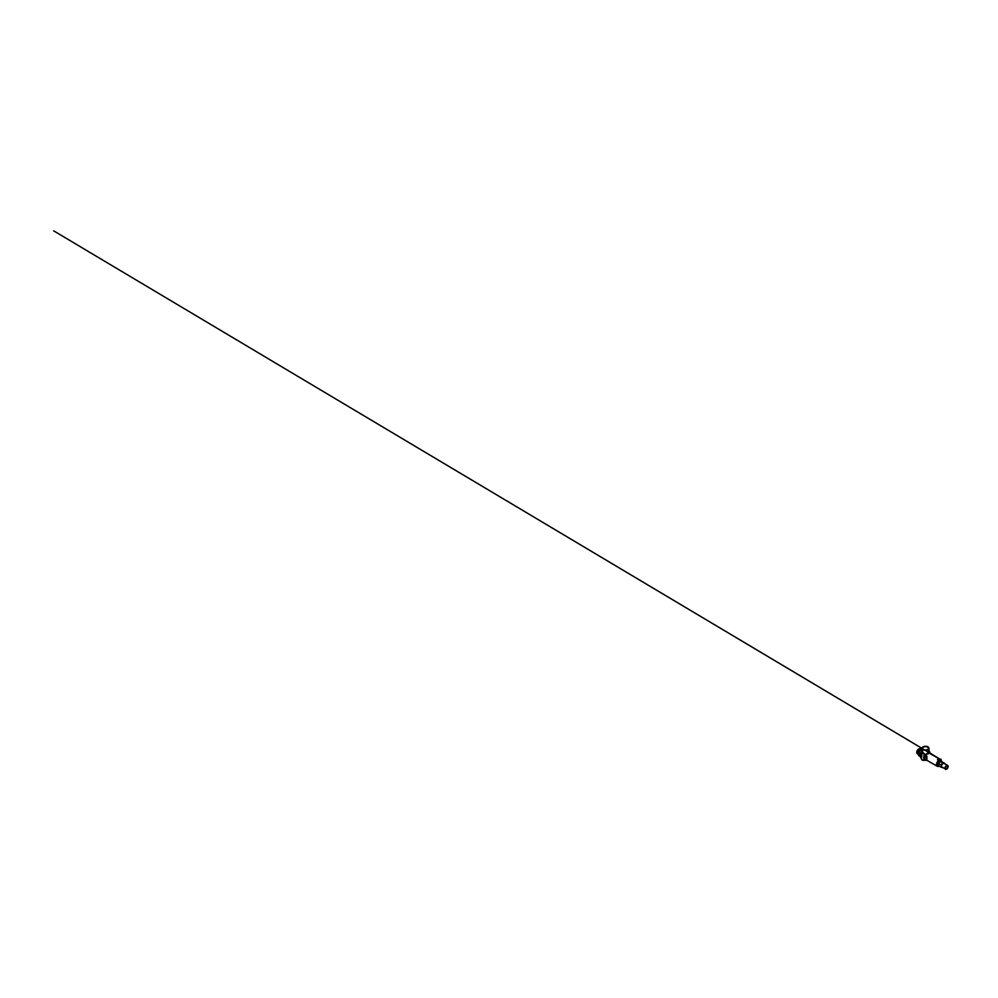 <?xml version="1.0" encoding="UTF-8"?>
<svg xmlns="http://www.w3.org/2000/svg" width="998" height="998" viewBox="0 0 998 998"><rect width="100%" height="100%" fill="white"/><g stroke="black" fill="none" stroke-linecap="round" stroke-linejoin="round"><path stroke-width="1.5" d="M940.815 759.553L941.077 760.414L940.815 759.553M941.301 760.651L940.403 759.466M941.226 760.551L941.002 759.241L941.214 760.85L940.104 759.715A3.705 2.146 120 0 0 939.617 759.827M916.763 752.33A2.495 1.435 -60 0 1 916.763 752.205A2.495 1.435 -60 0 1 918.522 749.149L918.759 749.011A2.832 1.634 -60 0 1 920.181 748.862A2.832 1.634 -60 0 1 920.68 749.535M918.172 753.877A2.832 1.634 -60 0 1 917.349 753.777A2.832 1.634 -60 0 1 916.763 752.48A2.832 1.634 -60 0 1 918.759 749.011L918.522 749.149M918.385 754.288A2.832 1.634 -60 0 1 918.335 751.968A2.832 1.634 -60 0 1 920.094 749.772A2.832 1.634 -60 0 1 921.067 749.498M922.289 749.461L921.154 749.411L918.684 752.48L918.684 755.773L921.503 756.808M921.004 749.573A3.318 1.921 120 0 0 920.692 749.723A3.318 1.921 120 0 0 918.609 754.9M921.503 751.856L920.168 753.34L920.268 755.049M920.168 753.34L918.684 752.48M922.102 749.96L920.181 748.862M941.825 763.932L942.349 763.283L941.825 763.932M941.339 765.154L941.339 767.325L938.569 765.728L938.569 763.557L941.339 765.154L942.973 763.121L942.137 762.647M942.075 762.609L940.203 761.524L938.569 763.557M942.549 767.437A2.258 1.31 -60 0 1 942 767.35A2.258 1.31 -60 0 1 941.65 765.541A2.258 1.31 -60 0 1 943.135 763.545A2.258 1.31 -60 0 1 944.258 763.433A2.258 1.31 -60 0 1 944.619 763.857M941.339 767.325L942.973 767.462M938.482 765.229A2.258 1.31 -60 0 1 938.469 763.383A2.258 1.31 -60 0 1 939.854 761.661A2.258 1.31 -60 0 1 940.952 761.524M942.973 763.121L944.595 763.27L941.551 761.611M941.314 760.987A2.894 1.672 120 0 0 941.201 760.938L941.314 760.987A2.894 1.672 120 0 1 941.813 761.674L940.203 761.524M939.081 758.642L933.205 755.249M940.365 760.613L937.708 763.333L937.796 765.703L938.706 766.127M922.102 748.263A3.406 1.971 180 0 1 924.21 746.442A3.406 1.971 180 0 1 927.928 746.866A3.406 1.971 180 0 1 928.926 748.263A3.406 1.971 180 0 1 926.818 750.072A3.406 1.971 180 0 1 923.1 749.648A3.406 1.971 180 0 1 922.102 748.263L921.99 752.317M938.469 759.041L938.993 760.177A3.705 2.146 120 0 0 938.819 760.301L937.546 759.565A3.705 2.146 -60 0 1 937.584 759.54L937.559 759.852M921.029 755.785L921.753 755.137L921.678 756.334A5.751 3.318 120 0 0 921.516 757.183L920.892 757.557M925.009 759.877A4.354 2.52 -60 0 1 924.298 759.503L923.849 759.253M929.512 751.818L928.926 750.82M928.926 751.993L928.29 753.789L925.445 754.625L928.876 752.255M928.938 752.168A4.354 2.52 -60 0 1 929.225 752.38L929.637 752.991M940.478 760.713A2.894 1.672 120 0 0 937.571 764.543A2.894 1.672 120 0 0 938.17 765.865A2.894 1.672 120 0 0 938.295 765.928M940.627 760.863A2.894 1.672 120 0 0 937.808 764.68A2.894 1.672 120 0 0 938.407 766.015A2.894 1.672 120 0 0 939.243 766.115M920.405 756.734A4.004 2.308 -60 0 1 920.031 755.324A4.004 2.308 -60 0 1 922.102 750.97M920.705 754.987A4.004 2.308 -60 0 1 921.915 752.23L922.863 750.421M926.481 759.515L926.88 756.085L926.88 760.289L937.284 766.289A3.705 2.146 120 0 0 938.656 766.339M931.171 754.239L929.325 753.141A3.705 2.146 120 0 0 929.288 753.116A3.705 2.146 120 0 0 929.188 753.066L928.951 752.766M923.1 752.604L925.682 755.099A3.705 2.146 120 0 0 925.545 755.311L923.886 756.309L924.298 755.224A4.354 2.52 -60 0 1 924.585 754.688L922.015 752.367A4.291 2.483 120 0 0 920.73 755.96M921.678 756.334L921.428 756.384A5.951 3.431 120 0 0 921.316 757.208L920.418 757.07A5.601 3.231 120 0 1 920.405 756.621L920.767 756.783M921.753 755.137L921.603 756.284M922.115 752.143L922.738 752.829A5.801 3.343 120 0 0 921.628 755.037L921.541 755.174M921.665 755.074L921.004 755.96M929.674 751.781L929.138 750.845M923.449 749.448L923.449 749.448A2.919 1.684 180 0 1 923.449 747.065A2.919 1.684 180 0 1 927.579 747.065A2.919 1.684 180 0 1 927.579 749.448A2.919 1.684 180 0 1 923.449 749.448A2.882 1.659 0 0 1 923.487 747.115A2.882 1.659 0 0 1 927.554 747.128A2.882 1.659 0 0 1 927.566 749.461M937.633 759.703L938.819 760.301M938.631 760.189L938.669 760.376A3.705 2.146 120 0 0 936.511 764.593A3.705 2.146 120 0 0 937.284 766.289L939.392 766.19M937.633 759.528L938.943 759.94M926.967 760.339L925.545 759.515M925.42 755.474L926.755 756.247L926.481 757.869M923.849 755.848L926.88 756.871M931.795 754.563A1.684 0.973 -120 0 1 931.421 753.802L932.082 754.962M922.015 752.205L920.58 756.484M921.753 756.347L921.516 757.183M923.886 756.309L923.886 758.892A4.354 2.52 -60 0 1 923.674 757.719A4.354 2.52 -60 0 1 923.886 756.309M924.21 759.353L925.957 760.389M931.995 754.75L929.562 752.554M926.88 756.085L924.497 755.586M924.16 755.299L925.957 757.37M921.828 756.247L921.241 757.594M921.453 757.183L920.418 757.083M921.017 756.16A5.951 3.443 -60 0 0 920.929 756.758L920.68 756.858M931.982 754.688L939.879 759.229L932.232 754.725M921.179 757.657L921.179 757.657A5.801 3.343 120 0 0 922.377 760.102A5.801 3.343 120 0 0 925.084 759.915M941.214 760.85L940.478 759.266M938.157 759.503L939.155 759.952M941.151 760.813L942.798 763.183M941.102 760.825L941.563 761.636M942.761 762.609L942.823 763.233M940.004 760.226L941.538 761.699M939.754 759.952L938.469 759.253M918.372 753.303A2.632 1.522 -60 0 1 918.372 753.24A2.632 1.522 -60 0 1 920.231 750.022A2.632 1.522 -60 0 1 920.281 749.997M946.603 769.096C946.179 769.421 945.156 769.495 945.131 768.248L946.603 765.691C947.04 765.379 948.063 765.291 948.088 766.539L946.603 769.096M946.491 769.171A2.258 1.31 -60 0 1 945.356 769.283A2.258 1.31 -60 0 1 945.019 767.474A2.258 1.31 -60 0 1 946.491 765.478A2.258 1.31 -60 0 1 947.613 765.366A2.258 1.31 -60 0 1 948.088 766.476M938.706 759.915L937.883 759.004M938.045 759.291L938.394 760.339M925.969 757.744L925.969 759.478M924.273 758.967L924.273 756.309M931.845 754.613L931.408 753.727M940.64 759.466L941.089 760.426M941.675 761.836L942.748 762.659M940.39 759.328L925.271 750.309M941.089 759.74L53.68 230.837L941.139 759.802M940.303 760.488L941.451 761.549M917.349 753.777L918.41 754.388M942 767.35L946.578 769.184C947.913 768.472 948.711 765.94 947.613 765.366L944.258 763.433M920.58 757.357L922.377 760.102L925.682 760.264M930.036 753.64C930.061 752.405 929.575 750.895 928.177 750.059M929.288 753.116L940.241 759.441M928.926 748.263L928.926 752.617M941.962 761.848L940.989 759.877M926.755 760.314L924.223 759.428"/></g></svg>

